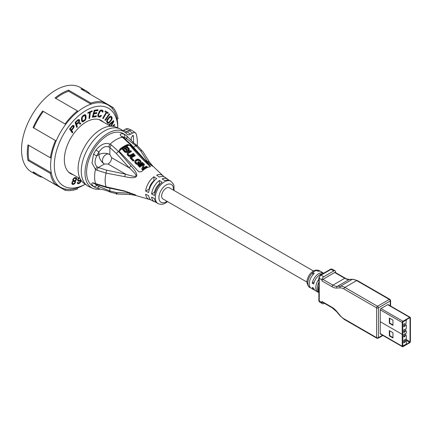 <?xml version="1.0" encoding="UTF-8"?>
<svg xmlns="http://www.w3.org/2000/svg" width="432" height="432" viewBox="0 0 432 432"><rect width="100%" height="100%" fill="white"/><g stroke="black" fill="none" stroke-linecap="round" stroke-linejoin="round"><path stroke-width="0.65" d="M320.101 271.253A9.639 5.567 120 0 0 319.432 270.734A9.639 5.567 120 0 0 316.429 270.448L317.882 271.291A9.639 5.567 -60 0 1 320.884 271.577L323.611 273.148A9.639 5.567 120 0 0 312.223 283.192L313.675 284.029A9.639 5.567 -60 0 1 323.093 273.542M318.87 291.848A9.639 5.567 -60 0 1 318.352 289.591A9.639 5.567 -60 0 1 318.87 285.746M318.573 292.372A9.639 5.567 -60 0 1 317.79 292.048L315.425 290.682A9.639 5.567 -60 0 1 313.675 288.23L312.223 287.388A9.639 5.567 120 0 0 313.972 289.845L311.245 288.268A9.639 5.567 -60 0 1 309.263 284.342A9.639 5.567 -60 0 1 314.248 273.386L312.795 272.549A9.639 5.567 120 0 0 309.793 287.431A9.639 5.567 120 0 0 310.576 287.755M317.79 292.048A9.639 5.567 -60 0 1 315.808 288.122A9.639 5.567 -60 0 1 318.87 279.277M318.87 292.637A9.639 5.567 -60 0 1 317.261 288.959A9.639 5.567 -60 0 1 318.87 282.442M313.47 271.004L169.42 187.834A6.426 3.71 120 0 0 166.487 188.001A6.426 3.71 120 0 0 162.065 193.633A6.426 3.71 120 0 0 162.988 198.968L307.044 282.134M111.267 144.817L109.858 147.533L108.999 147.091A2.57 1.312 -69 0 1 110.02 144.18L111.267 144.817L118.562 151.481L130.961 165.866C140.416 176.143 138.343 179.734 124.735 176.645L106.083 173.102A27.389 15.811 120 0 0 106.083 186.835L92.945 182.801C91.249 183.125 91.444 184.307 93.523 186.354A30.332 17.512 120 0 0 94.694 187.137L92.875 186.089A30.332 17.512 -60 0 1 88.479 160.958A30.332 17.512 -60 0 1 123.206 133.553L125.026 134.6A30.332 17.512 120 0 0 123.757 133.985C119.723 133.321 119.173 134.39 122.105 137.203M108.999 147.091C105.575 145.611 102.222 147.253 98.95 152.005L98.95 154.575L96.725 155.86L93.523 154.246L92 162.994L95.483 169.355L96.655 170.116L98.307 167.54A5.438 4.633 -59.7 0 1 97.497 167.017A2.57 1.312 129 0 0 95.483 169.355A30.332 17.512 120 0 0 95.483 183.314A2.57 1.75 -65.7 0 0 96.169 184.059A2.57 1.75 -65.7 0 1 96.169 184.059L94.819 183.67A2.57 2.306 -93.5 0 1 92.945 182.801M163.809 176.693A13.792 7.965 120 0 0 162.767 175.549L152.55 165.764L152.032 165.991L143.402 158.684L130.459 144.617L123.179 137.938L123.979 138.029L123.093 137.425A2.57 1.75 125.7 0 0 122.105 137.198A30.332 17.512 -60 0 0 110.02 144.18C105.554 142.252 100.867 144.207 95.958 150.034A30.332 17.512 120 0 0 93.523 154.246M100.084 120.204A30.688 17.717 120 0 0 99.565 119.718M103.545 122.202A30.688 17.717 120 0 0 101.396 120.55A30.688 17.717 120 0 0 87.415 121.333A30.688 17.717 120 0 0 86.049 122.067A30.688 17.717 120 0 0 66.004 149.11A30.688 17.717 120 0 0 70.708 173.702A30.688 17.717 120 0 0 73.213 174.739M90.526 94.446A48.805 28.177 120 0 0 86.216 90.866L80.444 87.534A48.805 28.177 120 0 0 43.843 99.565A48.805 28.177 120 0 0 21.6 147.182A48.805 28.177 120 0 0 31.639 172.066L37.411 175.397A48.805 28.177 120 0 0 42.665 177.341L65.059 190.264A48.805 28.177 120 0 0 77.441 189.038L77.441 187.952A47.498 27.421 120 0 0 84.202 184.842L85.277 184.221A44.885 25.915 120 0 1 55.409 174.377A44.885 25.915 120 0 1 54.313 165.451A44.885 25.915 120 0 1 81.875 113.206A44.885 25.915 120 0 1 116.694 119.875A44.885 25.915 120 0 1 117.779 127.904M117.79 127.91L117.79 126.668A47.498 27.421 120 0 0 117.104 119.254A47.498 27.421 120 0 0 116.629 117.223A47.498 27.421 120 0 0 112.25 108.529A47.498 27.421 120 0 0 107.951 104.922A47.498 27.421 120 0 0 102.686 103.005A47.498 27.421 120 0 0 90.968 104.166A47.498 27.421 120 0 0 77.441 111.974A47.498 27.421 120 0 0 65.723 124.346L42.665 111.029A48.805 28.177 120 0 0 33.102 127.597L55.49 140.524A48.805 28.177 120 0 0 50.366 157.788L27.972 144.86A48.805 28.177 120 0 0 27.373 150.514A48.805 28.177 120 0 0 27.972 160.477L50.366 173.405A48.805 28.177 120 0 0 55.49 184.745L33.102 171.817A48.805 28.177 120 0 0 37.411 175.397M42.665 111.029L65.723 124.346A47.498 27.421 120 0 0 56.16 140.913A47.498 27.421 120 0 0 51.305 157.243A47.498 27.421 120 0 0 51.305 172.865A47.498 27.421 120 0 0 51.781 174.895A47.498 27.421 120 0 0 56.16 183.589A47.498 27.421 120 0 0 60.453 187.196A47.498 27.421 120 0 0 65.723 189.113A47.498 27.421 120 0 0 77.441 187.952M111.461 118.481L111.208 119.513L109.307 121.894L108.432 122.477L107.757 122.24L107.287 120.582L109.393 117.671L110.63 117.099L111.461 118.481M110.63 117.099L109.399 117.013L107.033 119.783L106.888 121.284L108.07 122.461M110.268 117.083L109.814 116.818M109.852 117.272L109.399 117.013M109.393 117.671L108.94 117.407M107.849 119.48L107.395 119.216M107.492 120.047L107.033 119.783M107.287 120.582L106.834 120.317M107.239 121.084L106.78 120.82M107.341 121.549L106.888 121.284M107.757 122.24L107.303 121.975M110.986 116.235L111.677 117.58L111.164 119.648L108.594 122.666L107.26 123.061M111.559 116.602L110.781 116.186L109.647 116.635L107.077 119.653L106.569 121.721L107.503 123.271L109.053 122.926L111.623 119.912L112.131 117.844L111.1 116.338M73.796 125.453L72.43 125.626L69.541 129.103L72.306 132.921L72.889 132.181L71.653 130.48L73.84 127.57L74.11 126.144L73.796 125.453M76.648 124.594L78.478 122.85L80.093 124.265L80.849 123.547L79.056 122.024L79.596 120.668L79.456 119.815L78.775 119.48L77.663 119.983L75.076 122.44L76.75 127.445L77.398 126.83L76.648 124.594L76.194 124.335L76.945 126.571L76.577 126.922M83.084 115.592L82.096 116.662L81.502 118.141L81.589 120.766L82.512 121.883L85.012 120.452L86.044 118.417L85.952 115.792L85.525 114.874L84.559 114.723L83.084 115.592M92.205 110.824L87.944 112.595L87.863 113.303L89.656 112.558L88.981 118.503L89.656 118.222L90.331 112.277L92.129 111.532L92.205 110.824M96.406 115.787L93.22 116.257L93.868 113.881L96.628 113.47L96.871 112.579L94.106 112.99L94.635 111.056L97.821 110.587L98.059 109.696L94.241 110.257L92.34 117.239L96.163 116.678L96.406 115.787M101.455 115.511L100.888 115.414L99.749 116.176L98.577 115.814L98.415 114.988L100.246 111.164L101.952 110.981L102.335 112.001L102.908 112.099L103 110.678L101.477 109.939L100.435 110.241L99.36 111.326L97.718 115.668L98.102 116.689L99.371 117.067L100.413 116.77L101.455 115.511M108.313 112.774L105.311 110.938L104.895 111.645L106.159 112.417L102.676 118.341L103.145 118.627L106.634 112.709L107.897 113.481L108.313 112.774L107.854 112.509L107.449 113.206M105.295 120.431L109.701 114.205L109.301 113.8L104.895 120.026L105.295 120.431M109.004 125.35L113.065 121.829L110.533 126.209M111.191 126.193L113.821 121.581L113.573 120.582L108.443 125.026M113.168 126.328L114.674 125.021L114.512 124.357L112.342 126.236M78.527 177.806L77.722 179.258L77.89 181.013L79.412 181.148L80.768 180.085L79.92 182.25L78.516 183.049L77.814 182.412L77.269 182.563L77.501 183.465L78.478 183.751L79.493 183.335L80.573 182.072L81.189 180.457M75.184 181.057L76.459 179.723L76.675 178.524L76.183 177.622L74.563 177.606L72.981 179.242L72.765 180.441L73.159 181.04L71.879 182.682L71.966 183.881L73.17 184.486L74.39 183.897L75.314 182.709L75.476 181.661L74.725 180.797L74.903 182.315M65.059 190.264L65.723 189.113M50.366 173.405L51.305 172.865L28.912 159.937A47.498 27.421 -60 0 1 28.76 145.314M27.972 160.477L28.912 159.937M56.16 183.589L55.49 184.745M68.575 90.148L90.968 103.075L90.968 104.166L68.575 91.238L68.575 90.148A48.805 28.177 120 0 0 55.048 97.961L77.441 110.889A48.805 28.177 120 0 0 65.059 123.957M86.216 90.866A48.805 28.177 120 0 0 80.957 88.922L103.351 101.849A48.805 28.177 120 0 0 90.968 103.075M102.686 103.005L103.351 101.849L112.914 107.374A48.805 28.177 120 0 1 118.044 118.714L117.104 119.254M112.25 108.529L112.914 107.374M55.841 98.415A47.498 27.421 -60 0 1 68.575 91.238M77.441 110.889L77.441 111.974M33.766 127.985A47.498 27.421 -60 0 1 43.335 111.418M55.49 140.524L56.16 140.913M51.305 157.243L50.366 157.788M69.077 172.535A30.688 17.717 120 0 0 69.752 172.741M95.018 183.681L95.488 184.534L96.725 185.242A2.57 2.09 127.9 0 1 93.523 186.354M96.66 183.875L97.135 184.518L106.342 187.429A2.57 0.583 99.5 0 1 106.083 186.835L124.735 191.014A2.57 0.859 104.5 0 0 125.042 191.387L135.805 195.097L129.319 193.093L116.397 192.553L109.858 190.998L110.511 192.24L109.436 191.716A2.57 1.188 115.3 0 1 108.999 190.588L109.858 190.998L109.858 188.044M119.34 150.935A26.816 15.482 -60 0 1 129.308 145.195L130.761 146.297L130.761 145.692L149.845 165.602L150.412 166.46L149.845 166.887A16.195 9.347 120 0 0 145.757 168.372A16.195 9.347 120 0 0 141.664 171.607L138.942 171.898L119.853 151.978L119.291 150.46M124.735 191.014L135.448 194.864L135.443 195.394L149.024 199.352A13.792 7.965 120 0 0 150.541 199.681M159.386 180.468A125.528 72.473 -120 0 0 162.113 182.191A12.911 7.452 120 0 0 154.451 195.464A125.528 72.473 0 0 0 151.6 193.963L154.537 192.267A8.996 5.195 -60 0 1 159.386 183.865L159.386 180.468A13.09 7.555 120 0 0 151.6 193.963M155.974 202.16A13.09 7.555 120 0 1 154.494 201.739A13.09 7.555 120 0 1 151.6 197.111A125.528 72.473 180 0 1 154.451 198.612A12.911 7.452 120 0 0 157.162 203.083L158.074 203.575C160.537 204.73 163.069 204.536 165.672 202.991L167.611 201.631M153.932 176.742A13.792 7.965 120 0 0 145.638 191.106L149.083 189.119A8.996 5.195 -60 0 1 153.932 180.716L153.932 176.742A125.901 72.689 -120 0 0 156.659 178.654A13.381 7.727 120 0 0 148.662 192.51A125.901 72.689 0 0 0 145.638 191.106M154.494 201.739L151.783 200.491A13.381 7.727 120 0 1 148.662 195.658A125.901 72.689 180 0 0 145.638 194.254A13.792 7.965 120 0 0 149.024 199.352M130.777 145.692L129.962 144.725A27.389 15.811 120 0 1 130.459 144.617A2.57 0.583 -39.5 0 1 131.101 144.547L123.979 138.029M158.074 203.575A12.879 7.436 120 0 1 155.984 193.288A12.879 7.436 120 0 1 164.425 181.856A12.879 7.436 120 0 1 170.953 181.273L170.068 180.727A12.911 7.452 120 0 0 164.84 180.614A125.528 72.473 60 0 1 162.113 178.897A13.09 7.555 120 0 1 167.573 179.091L165.132 177.363A13.381 7.727 120 0 0 159.386 177.082A125.901 72.689 60 0 1 156.659 175.165A13.792 7.965 120 0 1 162.767 175.549M168.674 180.16A13.09 7.555 120 0 0 167.573 179.091M142.938 151.821A2.57 2.014 153.4 0 0 142.862 151.637L137.354 145.751L135.95 145.805L126.625 138.596A2.57 2.09 -52.1 0 0 126.387 135.518L125.026 134.6A30.332 17.512 120 0 1 126.193 135.389M149.623 162.275A2.57 1.917 142.3 0 0 149.531 162.14L142.862 151.637A2.57 2.014 153.4 0 0 140.562 150.692L147.496 161.611L152.474 166.223C152.464 166.12 150.849 165.537 143.878 158.765L131.101 144.547M152.55 165.764L149.531 162.14A2.57 1.917 142.3 0 0 147.496 161.611L145.762 160.612M143.402 158.684A2.57 0.859 -44.5 0 1 143.878 158.765M116.397 153.527L129.319 167.908C139.093 176.974 138.537 178.162 125.685 174.204L106.769 170.203L98.307 167.54L104.404 164.02L108.038 164.02A5.141 2.97 -60 0 0 111.677 157.723L109.858 154.575C105.176 151.556 99.317 161.255 104.404 164.02A7.711 4.45 -120 0 1 98.95 154.575A7.711 4.45 180 0 1 109.858 154.575L109.858 147.533L116.397 153.527A2.57 0.583 140.5 0 1 118.562 151.481A27.389 15.811 120 0 1 119.313 150.79L119.853 149.17A27.788 16.043 120 0 1 128.034 144.45L130.756 145.714M122.105 137.198L123.179 137.938M129.308 145.195L128.034 145.044A27.076 15.633 120 0 0 119.853 149.769L119.291 150.979M150.287 166.72L149.845 166.217C143.073 160.056 136.712 153.414 130.761 146.297M127.397 150.962L127.667 151.097A44.102 35.327 -18.9 0 1 128.309 151.173L128.687 151.114A24.251 14.002 120 0 1 129.076 150.914L129.276 150.676A44.377 7.031 -83.5 0 1 129.406 150.201L129.406 149.618A45.97 7.285 96.5 0 0 129.276 150.093L129.076 150.336A24.959 14.413 -60 0 0 128.687 150.536L128.309 150.595A45.668 36.58 161.1 0 0 127.667 150.52L127.472 150.633A45.641 7.231 96.5 0 0 127.343 151.157L127.343 151.735A44.075 6.982 -83.5 0 1 127.472 151.211L127.472 150.633M127.143 152.01A24.251 14.002 120 0 0 126.657 152.323L126.657 151.745L126.279 151.843A45.97 36.823 161.1 0 0 125.636 151.816L124.47 151.211A128.282 74.061 60 0 1 122.402 148.797A27.2 15.703 -60 0 1 126.943 146.151A128.066 73.937 -120 0 0 129.017 148.559L129.406 149.618M122.402 148.797L122.402 149.391A129.055 74.509 -120 0 0 124.47 151.799L125.636 152.404A44.372 35.537 -18.9 0 1 126.279 152.426L126.657 152.323M141.826 168.669L141.826 169.22A127.802 73.786 -120 0 0 142.603 169.895A15.8 9.121 -60 0 1 147.145 167.227L147.145 166.676A16.459 9.504 -60 0 0 142.603 169.344A127.046 73.348 60 0 1 141.826 168.669L143.629 164.311A17.545 10.13 -60 0 0 139.666 166.747L139.147 166.271A17.755 10.249 -60 0 1 143.694 163.609A127.397 73.553 -120 0 0 144.472 164.317L142.76 168.367A16.637 9.607 -60 0 1 146.626 166.228L147.145 166.676M139.147 166.271L139.666 167.297A16.88 9.747 -60 0 1 143.3 165.008M143.035 168.167L144.472 164.317M137.938 165.159L138.456 166.196A17.366 10.028 -60 0 1 143.003 163.534L143.003 162.977A18.036 10.411 -60 0 0 138.456 165.64L137.938 165.159A18.257 10.541 -60 0 1 142.484 162.497L143.003 162.977M134.779 161.633L135.265 163.172A128.785 74.353 -120 0 0 136.042 163.922L137.106 164.435A40.046 32.643 -5.6 0 1 137.84 164.473A18.922 13.041 -47.7 0 1 138.316 164.273A17.879 10.325 -60 0 1 139.763 163.361L139.763 162.815A18.554 10.714 -60 0 0 138.316 163.723A19.645 13.543 132.3 0 0 137.84 163.917A41.882 34.144 174.4 0 0 137.106 163.879L136.042 163.361A127.969 73.883 60 0 1 135.265 162.61L134.779 161.633A43.54 2.003 -88.1 0 1 134.816 161.006A25.834 7.538 -77.5 0 1 135.032 160.569A21.082 9.844 -68.1 0 1 135.427 160.164A20.137 11.626 -60 0 1 136.879 159.311A21.071 14.116 -50.4 0 1 137.452 159.154A25.834 19.699 -33.5 0 1 138.008 159.143A43.772 35.683 -5.6 0 1 138.742 159.311L139.806 159.953A127.791 73.78 -120 0 0 140.584 160.704L141.07 161.557A41.893 1.928 91.9 0 0 141.032 162.049A19.251 8.991 111.9 0 0 140.632 162.356L140.114 161.87L140.006 160.942A127.348 73.526 60 0 1 139.228 160.196L137.873 159.71A21.298 14.677 132.3 0 0 137.398 159.824L137.398 160.38A20.558 14.17 -47.7 0 1 137.873 160.267L139.228 160.753A128.066 73.942 -120 0 0 140.006 161.498L140.254 161.87M140.114 161.87L140.632 162.907A18.549 8.656 -68.1 0 1 141.032 162.605A40.063 1.847 -88.1 0 1 141.07 162.113L141.07 161.557M135.589 161.741L135.648 161.568A20.574 9.002 -69.9 0 1 135.945 161.228A19.197 11.086 -60 0 1 137.398 160.38M135.648 161.568L135.842 162.173A127.472 73.597 -120 0 0 136.62 162.923L137.889 163.172A18.787 10.843 -60 0 1 138.667 162.67A126.9 73.267 60 0 1 137.889 161.93L137.889 162.481A127.548 73.64 -120 0 0 138.316 162.891M131.506 157.831A21.19 12.236 -60 0 1 135.146 155.833L134.627 154.721A22.178 12.803 -60 0 0 130.086 157.372L130.086 157.945A129.038 74.498 -120 0 0 133.191 161.131L133.191 160.569A20.488 11.826 -60 0 1 133.774 160.137A127.613 73.678 -120 0 1 131.182 157.491A21.881 12.636 -60 0 1 135.146 155.261M133.774 160.137L133.774 160.699A19.802 11.432 120 0 0 133.191 161.131M127.181 153.722L127.667 155.363L129.076 156.357A55.674 45.382 -5.6 0 1 129.811 156.449A28.507 21.74 -33.5 0 1 130.372 156.368A22.837 15.298 -50.4 0 1 130.939 156.141A21.881 12.636 -60 0 1 133.936 154.564L133.936 153.992A22.577 13.036 -60 0 0 130.939 155.574A23.576 15.795 129.6 0 0 130.372 155.795A29.489 22.491 146.5 0 0 129.811 155.876A58.028 47.304 174.4 0 0 129.076 155.785L127.667 154.786L127.181 153.722A59.119 2.722 -88.1 0 1 127.219 153.063A32.557 9.499 -77.5 0 1 127.435 152.609A25.823 12.058 -68.1 0 1 127.829 152.204A24.505 14.148 -60 0 1 130.831 150.611L131.344 151.767A23.463 13.549 -60 0 0 128.347 153.349L128.347 152.777A26.158 11.448 110.1 0 0 128.05 153.122L127.996 153.922L128.59 154.742L129.951 155.18A24.521 16.902 -47.7 0 1 130.421 155.023A22.885 13.214 -60 0 1 133.418 153.436L133.936 153.992M127.991 153.884L128.05 153.695A25.38 11.108 -69.9 0 1 128.347 153.349M124.47 151.799L124.47 151.211M124.999 152.221L124.999 151.632M125.636 152.404L125.636 151.816M126.279 152.426L126.279 151.843M126.657 151.745A24.959 14.413 -60 0 1 127.143 151.432M127.343 151.735L127.343 151.157M127.667 151.097L127.667 150.52M125.528 147.733A26.822 15.487 -60 0 1 126.884 147.026A127.505 73.618 60 0 0 128.52 148.927L128.461 149.801A25.31 14.612 -60 0 0 128.266 149.899L127.17 149.629A126.884 73.256 -120 0 1 125.528 147.733M126.527 150.908L126.587 149.963A126.895 73.262 60 0 1 124.945 148.068A26.822 15.487 -60 0 0 123.498 149.002A127.661 73.705 -120 0 0 125.14 150.898L126.236 151.097A25.31 14.612 -60 0 1 126.527 150.908M129.276 150.676L129.276 150.093M129.076 150.914L129.076 150.336M128.687 151.114L128.687 150.536M128.309 151.173L128.309 150.595M125.869 148.133A26.098 15.071 120 0 1 126.884 147.62L126.884 147.026M126.884 147.62A128.207 74.023 -120 0 0 128.52 149.51L128.52 148.927M128.52 149.51L128.682 149.85M123.817 149.375A26.098 15.071 120 0 1 124.945 148.657L124.945 148.068M124.945 148.657A127.543 73.634 -120 0 0 126.587 150.547L126.587 149.963M126.587 150.547L126.749 150.898M139.666 167.297L139.666 166.747M142.603 169.895L142.603 169.344M138.456 166.196L138.456 165.64M137.889 161.93A19.138 11.048 -60 0 1 138.467 161.59A126.873 73.251 -120 0 0 139.763 162.815M135.945 161.228L135.945 160.672A21.308 9.326 110.1 0 0 135.648 161.012M135.945 160.672A19.877 11.475 -60 0 1 137.398 159.824M137.873 160.267L137.873 159.71M138.332 160.299L138.332 159.737M138.785 160.461L138.785 159.905M139.228 160.753L139.228 160.196M140.006 161.498L140.006 160.942M140.254 161.719L140.254 161.314M140.632 162.907L140.632 162.356M141.032 162.605L141.032 162.049M134.93 162.68L134.93 162.119M135.265 163.172L135.265 162.61M136.042 163.922L136.042 163.361M136.571 164.257L136.571 163.701M137.106 164.435L137.106 163.879M137.84 164.473L137.84 163.917M138.316 164.273L138.316 163.723M133.191 160.569A128.223 74.029 60 0 1 130.086 157.372M128.05 153.695L128.05 153.122M128.347 152.777A24.17 13.954 -60 0 1 131.344 151.184M127.332 154.818L127.332 154.24M127.667 155.363L127.667 154.786M128.012 155.736L128.012 155.158M128.542 156.13L128.542 155.558M129.076 156.357L129.076 155.785M129.811 156.449L129.811 155.876M130.372 156.368L130.372 155.795M130.939 156.141L130.939 155.574M130.961 165.866A2.57 0.859 135.5 0 0 129.319 167.908L111.677 157.723M124.735 176.645A2.57 0.859 -75.5 0 1 125.685 174.204L108.038 164.02M96.655 170.116L106.083 173.102A2.57 0.583 -80.5 0 1 106.769 170.203M97.135 184.518L96.169 184.059M95.958 150.034L98.95 152.005A27.761 16.027 120 0 0 96.725 155.86C94.246 161.066 94.505 164.786 97.497 167.017M124.4 138.31L124.4 137.311L122.197 136.615M125.609 139.185L126.625 138.596A27.761 16.027 120 0 0 124.4 137.311A2.57 2.09 -67.9 0 0 123.757 133.985M110.527 192.251L118.363 194.071A2.57 2.014 -93.4 0 1 118.363 194.071A2.57 2.014 -93.4 0 1 116.397 192.553M98.95 185.35L98.95 186.527L108.999 190.588M97.589 184.745L96.725 185.242A27.761 16.027 120 0 0 98.95 186.527A2.57 2.09 112.1 0 1 96.169 187.861L100.661 189.162C104.35 189.918 107.276 190.771 109.436 191.716M130.961 194.605A2.57 1.917 -82.3 0 1 130.793 194.594L130.793 194.594A2.57 1.917 -82.3 0 1 129.319 193.093L127.586 192.094M118.562 194.044A2.57 2.014 -93.4 0 1 118.368 194.071L130.793 194.594L135.443 195.394M116.699 194.054A29.619 17.102 -60 0 1 116.219 194.189L116.219 194.011M316.429 270.448A9.639 5.567 -60 0 0 314.609 271.215A9.639 5.567 -60 0 0 312.795 272.549L312.795 274.909M313.972 289.845A9.639 5.567 120 0 0 314.755 290.169M321.975 301.487L331.997 307.276A1.285 0.74 120 0 0 332.267 307.865L322.24 302.076A1.285 0.74 -60 0 1 321.975 301.487L321.975 302.535A2.57 1.485 120 0 0 322.504 303.712A2.57 1.485 120 0 0 323.789 303.588L324.324 303.28M335.605 272.614L335.605 271.998A2.57 1.485 120 0 0 335.075 270.821L332.348 269.249A2.57 1.485 120 0 0 331.063 269.379L321.062 275.146L323.789 276.723A2.57 1.485 120 0 0 321.975 279.871L321.975 280.919A1.285 0.74 -60 0 1 322.882 279.347L334.697 272.527A1.285 0.74 -60 0 1 335.34 272.462L345.362 278.251A1.285 0.74 120 0 0 344.72 278.311A12.852 7.42 -120 0 0 349.099 279.542L352.28 279.358A12.852 7.42 60 0 1 356.659 280.589L389.318 299.441L377.503 306.261A1.285 0.74 120 0 0 376.591 307.838L376.591 337.64A1.285 0.74 120 0 0 376.861 338.229L344.201 319.372L339.914 315.635L336.733 311.78L332.267 307.865M323.789 276.723L333.79 270.95A2.57 1.485 120 0 1 335.075 270.821M410.189 317.326L388.195 304.625A1.026 0.594 120 0 0 387.682 304.679L380.954 308.561A1.026 0.594 120 0 0 380.23 309.82L380.23 333.558A1.026 0.594 120 0 0 380.441 334.028L402.435 346.723A1.026 0.594 120 0 0 402.948 346.675L409.671 342.792A1.026 0.594 120 0 0 410.4 341.534L410.4 317.795A1.026 0.594 120 0 0 410.189 317.326A1.026 0.594 120 0 0 409.671 317.374L402.948 321.257A1.026 0.594 120 0 0 402.219 322.515L402.219 346.253A1.026 0.594 120 0 0 402.435 346.723M402.219 334.384L380.23 321.689L402.219 334.384L402.586 334.174L402.586 322.31A0.513 0.297 -60 0 1 402.948 321.678L409.671 317.795A0.513 0.297 -60 0 1 410.038 318.006L410.038 341.744A0.513 0.297 -60 0 1 409.671 342.371L402.948 346.253A0.513 0.297 -60 0 1 402.586 346.043L402.586 334.174M389.318 330.61L389.318 335.853L392.953 337.954L392.953 332.705L389.318 330.61M389.318 323.26L392.953 325.361L392.953 320.112L389.318 318.017L389.318 323.26L389.68 323.055L392.953 324.94M389.68 330.82L389.68 335.648L392.953 337.532M389.68 318.227L389.68 323.055M402.948 346.253L402.586 346.043L406.312 344.104L406.312 341.366L405.767 341.68L405.767 339.055L406.312 338.742L406.312 335.594L405.767 335.907L405.767 333.283L406.312 332.969L406.312 331.079L405.767 331.398L405.767 328.774L406.312 328.455L406.312 325.307L405.767 325.625L406.312 319.945L402.764 321.991L402.764 346.151M403.763 324.157L404.854 323.525L404.854 326.149L403.763 326.776L403.763 324.157M403.763 329.924L404.854 329.297L404.854 331.922L403.763 332.548L403.763 329.924M403.763 334.438L404.854 333.806L404.854 336.431L403.763 337.063L403.763 334.438M403.763 340.211L404.854 339.579L404.854 342.203L403.763 342.835L403.763 340.211M405.767 335.281L406.312 335.594M406.312 325.307L405.767 324.994M405.767 330.766L406.312 331.079M406.312 341.366L405.767 341.048M403.763 325.517L404.854 326.149M403.763 331.29L404.854 331.922M403.763 335.804L404.854 336.431M403.763 341.577L404.854 342.203M389.318 335.853L389.68 335.648M314.269 282.01L312.223 283.192M155.072 192.575L154.537 192.267M159.921 184.172L159.386 183.865M154.213 180.878L153.932 180.716M149.364 189.281L149.083 189.119M73.451 125.339L73.386 127.31L71.199 130.216L72.436 131.922L71.987 132.484M74.034 125.777L73.58 125.518M74.11 126.144L73.656 125.879M74.056 126.835L73.597 126.576M73.84 127.57L73.386 127.31M73.413 128.266L72.954 128.007M71.653 130.48L71.199 130.216M72.889 132.181L72.436 131.922M69.989 128.542L71.302 129.989L70.421 128.774L72.274 126.441L73.213 126.193L73.391 127.208L71.302 129.989M73.213 126.193L72.079 125.966M70.421 128.774L69.995 128.531M72.274 126.441L71.852 126.198M72.625 126.155L72.171 125.89M72.938 126.068L72.484 125.809M78.478 122.85L78.025 122.591L76.194 124.335M77.398 126.83L76.945 126.571M78.98 119.534L78.878 121.284M79.456 119.815L79.002 119.556M79.596 120.242L79.142 119.983M79.596 120.668L79.142 120.404M79.418 121.397L78.959 121.138M79.056 122.024L78.64 121.781M78.635 121.786L80.395 123.287L79.715 123.935M80.849 123.547L80.395 123.287M78.592 120.215L77.49 120.15L75.443 122.099L75.978 123.692L76.437 123.957L75.897 122.359L77.949 120.409L78.808 120.431L78.77 121.592L76.437 123.957M75.897 122.359L75.443 122.099M77.949 120.409L77.49 120.15M78.305 120.209L77.852 119.945M85.147 114.723L85.649 117.439L85.401 118.816L84.002 120.701L81.94 121.57M85.79 115.231L85.336 114.971M85.952 115.792L85.498 115.533M86.103 117.704L85.649 117.439M86.044 118.417L85.585 118.152M85.855 119.075L85.401 118.816M85.444 119.891L84.991 119.632M85.012 120.452L84.559 120.193M84.456 120.965L84.002 120.701M83.554 121.576L83.101 121.316M82.982 121.829L82.528 121.57M82.512 121.883L82.053 121.619M83.592 115.484L82.247 116.527L81.734 117.547L81.967 120.474L82.674 120.965L82.264 120.307L82.188 117.812L82.701 116.791L84.046 115.744L83.592 115.484L84.413 115.328L85.12 115.819L85.352 118.746L84.397 120.199L82.674 120.965M83.144 116.359L82.69 116.095M84.046 115.744L84.866 115.592M84.51 115.565L84.051 115.301M82.42 120.739L81.967 120.474M82.264 120.307L81.81 120.042M82.112 118.395L81.659 118.13M82.188 117.812L81.734 117.547M82.382 117.277L81.929 117.013M82.701 116.791L82.247 116.527M91.697 111.035L89.878 112.012L89.035 118.028M92.129 111.532L91.67 111.267M90.331 112.277L89.878 112.012M89.656 118.222L89.203 117.963M89.656 112.558L89.203 112.293L87.917 112.828M93.22 116.257L92.767 115.992L93.409 113.616L96.174 113.211L96.32 112.66M95.855 115.868L95.71 116.413L92.432 116.899M96.163 116.678L95.71 116.413M97.513 109.777L97.362 110.322L94.181 110.792L93.652 112.725L94.106 112.99M97.821 110.587L97.362 110.322M94.635 111.056L94.181 110.792M96.628 113.47L96.174 113.211M93.868 113.881L93.409 113.616M100.91 115.42L99.452 116.737L98.086 116.662L98.518 116.915M101.045 116.24L100.591 115.976M100.413 116.77L99.959 116.505M99.911 116.996L99.452 116.737M99.371 117.067L98.917 116.802M102.308 110.084L102.67 111.078L102.373 111.823M103 110.678L102.546 110.419M103.129 111.343L102.67 111.078M102.908 112.099L102.454 111.834M101.952 110.981L100.645 110.57L99.409 111.31L97.961 114.728L98.123 115.549L98.896 116.024M101.099 110.83L100.645 110.57M100.656 110.916L100.202 110.651M100.246 111.164L99.792 110.9M99.868 111.575L99.409 111.31M99.517 112.153L99.063 111.888M98.572 114.377L98.118 114.118M98.415 114.988L97.961 114.728M98.415 115.468L97.961 115.204M98.577 115.814L98.123 115.549M105.305 110.948L107.854 112.509M106.634 112.709L106.18 112.444L102.697 118.357M109.701 114.205L109.247 113.945L104.922 120.053M107.919 123.374L107.46 123.115M108.535 123.239L108.081 122.974M109.053 122.926L108.594 122.666M109.615 122.413L109.161 122.148M111.159 120.598L110.705 120.339M111.623 119.912L111.164 119.648M111.931 119.254L111.472 118.994M112.131 118.427L111.677 118.168M112.131 117.844L111.677 117.58M111.974 117.288L111.515 117.029M113.065 121.829L112.612 121.57L108.545 125.091M113.254 120.857L113.368 121.316L110.581 126.209M113.821 121.581L113.368 121.316M114.188 124.632L112.498 126.252M114.674 125.021L114.221 124.762M80.816 179.901L80.341 179.842M80.941 181.278L80.503 181.03M80.573 182.072L80.174 181.84M80.131 182.747L79.677 182.488M79.466 182.677L77.539 183.492M79.493 183.335L79.04 183.071M78.916 183.632L78.462 183.368M78.478 183.751L78.025 183.487M77.479 182.504L78.214 182.995M77.944 182.79L77.49 182.531M79.888 180.241L77.933 181.035M79.99 180.851L79.537 180.587M79.412 181.148L78.959 180.884M78.867 181.294L78.413 181.035M77.701 179.431L78.608 180.538L77.744 179.221M78.176 180.106L77.722 179.842M80.595 179.539L79.672 180.387L78.608 180.538M78.154 179.696L78.975 178.065M78.241 179.258L77.836 179.021M78.44 178.789L78.046 178.562M78.748 178.292L78.359 178.065M78.338 180.338L77.879 180.074M75.438 180.911L74.725 180.797M75.33 181.208L74.876 180.949M75.476 181.661L75.022 181.397M75.47 182.261L75.017 181.996M75.314 182.709L74.893 182.466M74.849 183.454L74.396 183.19L73.273 184.081L72.198 184.183M74.39 183.897L73.937 183.638M73.726 184.34L73.273 184.081M73.17 184.486L72.716 184.226M72.765 184.486L72.311 184.221M75.843 177.503L76.102 179.188M76.529 178.07L76.075 177.811M76.675 178.524L76.221 178.259M76.615 179.275L76.162 179.01M76.459 179.723L76.037 179.474M76 180.468L75.541 180.203M75.303 180.392L74.979 180.646M75.719 178.367L75.956 179.717L74.477 180.754L73.424 180.295L73.483 179.248L74.504 178.357L75.719 178.367L74.509 177.946L73.575 178.373M72.884 179.512L73.721 180.598M71.939 182.509L72.673 183.584L72.382 182.682L72.846 181.937L73.867 181.348L74.623 181.505L74.914 182.407L74.45 183.152L73.429 183.74L72.673 183.584M74.623 181.505L73.408 181.084L72.457 181.624M75.368 178.216L74.914 177.952M73.424 180.295L72.965 180.031M73.327 179.696L72.905 179.453M73.483 179.248L73.111 179.032M73.996 178.654L73.548 178.394M74.504 178.357L74.05 178.092M74.963 178.211L74.509 177.946M72.43 183.136L71.971 182.871M72.382 182.682L71.96 182.439M72.49 182.385L72.09 182.153M72.846 181.937L72.409 181.688M73.408 181.494L72.954 181.229M73.867 181.348L73.408 181.084M74.266 181.348L73.813 181.089M137.252 145.681A41.623 24.03 120 0 0 136.237 134.125A5.33 3.078 120 0 0 136.102 133.753A5.33 3.078 120 0 0 135.437 132.894A5.33 3.078 120 0 0 132.613 133.056L130.599 134.217A6.188 3.569 -60 0 1 127.321 134.401A6.188 3.569 -60 0 1 127.175 134.287A6.188 3.569 -60 0 1 126.965 134.071A32.384 18.695 120 0 0 125.086 132.338A32.384 18.695 120 0 0 119.95 130.307A32.384 18.695 120 0 0 89.532 154.618A32.384 18.695 120 0 0 92.761 188.32A32.384 18.695 120 0 0 95.893 189.194A32.384 18.695 120 0 0 100.327 189.081M135.437 132.894L132.203 130.534A5.756 3.326 120 0 0 131.846 130.329L128.18 128.709A5.33 3.078 120 0 0 125.685 129.055L123.676 130.216A6.188 3.569 -60 0 1 122.753 130.637M131.846 130.329A5.756 3.326 120 0 0 129.152 130.707L127.138 131.868A5.756 3.326 120 0 1 125.194 132.419M125.086 132.338L121.851 129.978A32.81 18.943 120 0 0 119.821 128.806L116.154 127.186A32.384 18.695 120 0 0 113.022 126.311A32.384 18.695 120 0 0 83.484 148.829A32.384 18.695 120 0 0 83.835 183.168L87.07 185.528A32.81 18.943 120 0 0 89.1 186.7L92.761 188.32M119.821 128.806A32.81 18.943 120 0 0 116.645 127.921A32.81 18.943 120 0 0 86.719 150.736A32.81 18.943 120 0 0 87.07 185.528M131.252 140.368L131.252 137.468L133.186 135.421L133.52 136.156L133.52 142.7M133.52 136.156L132.386 135.502M173.448 190.161A10.309 5.951 120 0 0 166.201 184.982A10.309 5.951 120 0 0 158.917 197.608A10.309 5.951 120 0 0 166.201 201.814A10.309 5.951 120 0 0 167.022 201.29M133.391 147.28L135.95 145.805L140.562 150.692M128.034 144.45L128.034 145.044M119.853 149.17L119.853 149.769M149.845 165.602L149.845 166.217M132.592 143.235L133.385 142.565L126.387 135.518M135.162 145.271A2.57 1.188 -55.3 0 1 136.361 145.076L133.385 142.565M320.42 275.087A1.285 0.74 -120 0 1 321.062 275.146A2.57 1.485 120 0 0 319.248 278.294L319.248 300.964A1.285 0.74 180 0 1 318.87 300.44L318.87 277.771L320.42 275.087L330.421 269.314C330.345 269.017 330.988 268.996 332.348 269.249M321.975 279.871L319.248 278.294A1.285 0.74 180 0 1 318.87 277.771M321.975 302.535L319.248 300.964A2.57 1.485 120 0 0 319.777 302.141C318.881 301.088 318.578 300.521 318.87 300.44M331.997 307.276A14.137 8.165 60 0 1 336.814 311.488L339.995 315.344A11.567 6.68 -120 0 0 343.937 318.789L376.591 337.64A1.285 0.74 180 0 0 378.41 337.64L382.552 335.248M321.975 280.919L331.997 286.708A14.137 8.165 -120 0 0 336.814 288.063L339.995 287.879A11.567 6.68 60 0 1 343.937 288.981L376.591 307.838A1.285 0.74 180 0 0 378.41 307.838L378.41 337.64A1.285 0.74 60 0 1 378.146 338.229L382.93 335.464M333.79 270.95L331.063 269.379A1.285 0.74 -120 0 0 330.421 269.314M336.814 311.488A1.285 0.292 140.5 0 0 336.733 311.78M339.995 315.344A1.285 0.292 140.5 0 0 339.914 315.635M343.937 318.789A1.285 0.74 120 0 0 344.201 319.372M390.226 305.797L390.226 301.018L378.41 307.838A1.285 0.74 -120 0 0 377.503 306.261L344.844 287.41L356.659 280.589A1.285 0.74 120 0 1 357.302 280.525L352.647 279.25A1.285 1.01 86.7 0 0 352.28 279.358L340.465 286.178A1.285 1.01 86.7 0 0 339.995 287.879M389.961 299.376L390.604 300.488A1.285 0.74 0 0 1 390.226 301.018A1.285 0.74 -120 0 0 389.318 299.441A1.285 0.74 120 0 1 389.961 299.376L357.302 280.525M352.647 279.25L349.466 279.434A1.285 1.01 86.7 0 0 349.099 279.542L337.289 286.362L340.465 286.178A12.852 7.42 60 0 1 344.844 287.41A1.285 0.74 120 0 0 343.937 288.981M334.697 272.527L344.72 278.311L332.91 285.136A12.852 7.42 -120 0 0 337.289 286.362A1.285 1.01 86.7 0 0 336.814 288.063M322.882 279.347L332.91 285.136A1.285 0.74 120 0 0 331.997 286.708M380.23 333.558L402.219 346.253M380.23 309.82L402.219 322.515M380.954 308.561L402.948 321.257M387.682 304.679L409.671 317.374M410.038 341.744L405.767 339.277M410.038 318.006L409.671 317.795M409.671 342.371L405.767 340.114M125.685 129.055L129.152 130.707L132.613 133.056M130.599 134.217L127.138 131.868L123.676 130.216M319.432 270.734C319.534 270.41 315.7 269.341 313.324 271.085C310.495 272.862 308.545 275.503 307.471 279.013C305.683 282.593 308.923 287.696 309.793 287.431M170.953 181.273L173.491 184.243L173.934 185.533L174.037 190.501M80.158 178.745L68.558 172.049M60.453 187.196L55.674 184.432M107.951 104.922L103.172 102.163M110.489 126.209L98.89 119.513M95.164 183.535L94.813 183.67M106.342 187.429L125.042 191.387M122.143 136.814L122.078 136.442L123.093 137.425M137.354 145.751L136.361 145.076M96.169 187.861L94.694 187.137M322.504 303.712L319.777 302.141M390.604 300.488L390.604 306.018M349.466 279.434C347.29 279.18 345.924 278.786 345.362 278.251M376.861 338.229L378.146 338.229"/></g></svg>
